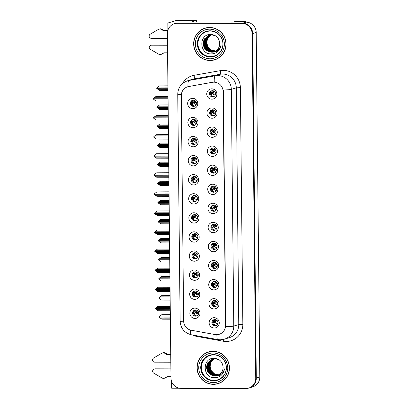 <?xml version="1.0" encoding="UTF-8"?>
<svg xmlns="http://www.w3.org/2000/svg" width="409" height="409" viewBox="0 0 409 409"><rect width="100%" height="100%" fill="white"/><g stroke="black" fill="none" stroke-linecap="round" stroke-linejoin="round"><path stroke-width="0.61" d="M194.393 195.538A3.103 3.032 -107.1 0 0 191.422 199.081A3.103 3.032 -107.1 0 0 195.338 201.601A3.103 3.032 -107.1 0 0 194.393 195.538M195.753 201.438A3.103 3.032 72.9 0 1 193.943 195.568M193.672 193.687A5.174 5.056 -107.1 0 0 188.656 198.835A5.174 5.056 -107.1 0 0 193.779 204.014A5.174 5.056 -107.1 0 0 198.789 198.861A5.174 5.056 -107.1 0 0 193.672 193.687M194.592 214.607A3.103 3.032 -107.1 0 0 191.627 218.15A3.103 3.032 -107.1 0 0 195.538 220.671A3.103 3.032 -107.1 0 0 194.592 214.607M195.952 220.507A3.103 3.032 72.9 0 1 194.142 214.638M193.871 212.757A5.174 5.056 -107.1 0 0 188.861 217.91A5.174 5.056 -107.1 0 0 193.978 223.084A5.174 5.056 -107.1 0 0 198.989 217.931A5.174 5.056 -107.1 0 0 193.871 212.757M194.791 233.677A3.103 3.032 -107.1 0 0 191.826 237.22A3.103 3.032 -107.1 0 0 195.737 239.74A3.103 3.032 -107.1 0 0 194.791 233.677M196.151 239.577A3.103 3.032 72.9 0 1 194.341 233.708M194.071 231.826A5.174 5.056 -107.1 0 0 189.06 236.98A5.174 5.056 -107.1 0 0 194.178 242.154A5.174 5.056 -107.1 0 0 199.188 237A5.174 5.056 -107.1 0 0 194.071 231.826M212.874 128.84A3.103 3.032 -107.1 0 0 209.904 132.383A3.103 3.032 -107.1 0 0 213.82 134.904A3.103 3.032 -107.1 0 0 212.874 128.84M214.234 134.74A3.103 3.032 72.9 0 1 212.424 128.871M212.148 126.989A5.174 5.056 -107.1 0 0 207.138 132.143A5.174 5.056 -107.1 0 0 212.256 137.317A5.174 5.056 -107.1 0 0 217.271 132.163A5.174 5.056 -107.1 0 0 212.148 126.989M213.472 186.049A3.103 3.032 -107.1 0 0 210.502 189.592A3.103 3.032 -107.1 0 0 214.418 192.112A3.103 3.032 -107.1 0 0 213.472 186.049M214.832 191.949A3.103 3.032 72.9 0 1 213.023 186.08M212.746 184.198A5.174 5.056 -107.1 0 0 207.736 189.352A5.174 5.056 -107.1 0 0 212.859 194.526A5.174 5.056 -107.1 0 0 217.869 189.377A5.174 5.056 -107.1 0 0 212.746 184.198M193.396 100.19A3.103 3.032 -107.1 0 0 190.425 103.733A3.103 3.032 -107.1 0 0 194.341 106.253A3.103 3.032 -107.1 0 0 193.396 100.19M194.756 106.089A3.103 3.032 72.9 0 1 192.946 100.22M192.67 98.339A5.174 5.056 -107.1 0 0 187.659 103.487A5.174 5.056 -107.1 0 0 192.777 108.666A5.174 5.056 -107.1 0 0 197.792 103.513A5.174 5.056 -107.1 0 0 192.67 98.339M213.273 166.979A3.103 3.032 -107.1 0 0 210.303 170.522A3.103 3.032 -107.1 0 0 214.219 173.043A3.103 3.032 -107.1 0 0 213.273 166.979M214.633 172.879A3.103 3.032 72.9 0 1 212.823 167.01M212.547 165.129A5.174 5.056 -107.1 0 0 207.537 170.282A5.174 5.056 -107.1 0 0 212.66 175.456A5.174 5.056 -107.1 0 0 217.67 170.302A5.174 5.056 -107.1 0 0 212.547 165.129M212.675 109.77A3.103 3.032 -107.1 0 0 209.705 113.313A3.103 3.032 -107.1 0 0 213.621 115.834A3.103 3.032 -107.1 0 0 212.675 109.77M214.03 115.67A3.103 3.032 72.9 0 1 212.225 109.801M211.949 107.92A5.174 5.056 -107.1 0 0 206.939 113.073A5.174 5.056 -107.1 0 0 212.056 118.247A5.174 5.056 -107.1 0 0 217.067 113.094A5.174 5.056 -107.1 0 0 211.949 107.92M195.39 290.886A3.103 3.032 -107.1 0 0 192.424 294.429A3.103 3.032 -107.1 0 0 196.34 296.949A3.103 3.032 -107.1 0 0 195.39 290.886M196.749 296.786A3.103 3.032 72.9 0 1 194.94 290.917M194.669 289.035A5.174 5.056 -107.1 0 0 189.658 294.189A5.174 5.056 -107.1 0 0 194.776 299.362A5.174 5.056 -107.1 0 0 199.786 294.209A5.174 5.056 -107.1 0 0 194.669 289.035M214.27 262.327A3.103 3.032 -107.1 0 0 211.305 265.87A3.103 3.032 -107.1 0 0 215.216 268.391A3.103 3.032 -107.1 0 0 214.27 262.327M215.63 268.227A3.103 3.032 72.9 0 1 213.82 262.358M213.549 260.477A5.174 5.056 -107.1 0 0 208.539 265.63A5.174 5.056 -107.1 0 0 213.656 270.804A5.174 5.056 -107.1 0 0 218.667 265.656A5.174 5.056 -107.1 0 0 213.549 260.477M193.794 138.329A3.103 3.032 -107.1 0 0 190.824 141.872A3.103 3.032 -107.1 0 0 194.74 144.392A3.103 3.032 -107.1 0 0 193.794 138.329M195.154 144.229A3.103 3.032 72.9 0 1 193.345 138.36M193.068 136.478A5.174 5.056 -107.1 0 0 188.058 141.626A5.174 5.056 -107.1 0 0 193.181 146.805A5.174 5.056 -107.1 0 0 198.191 141.652A5.174 5.056 -107.1 0 0 193.068 136.478M214.669 300.467A3.103 3.032 -107.1 0 0 211.704 304.01A3.103 3.032 -107.1 0 0 215.62 306.53A3.103 3.032 -107.1 0 0 214.669 300.467M216.029 306.367A3.103 3.032 72.9 0 1 214.219 300.497M213.948 298.616A5.174 5.056 -107.1 0 0 208.938 303.769A5.174 5.056 -107.1 0 0 214.055 308.943A5.174 5.056 -107.1 0 0 219.066 303.795A5.174 5.056 -107.1 0 0 213.948 298.616M213.074 147.91A3.103 3.032 -107.1 0 0 210.103 151.453A3.103 3.032 -107.1 0 0 214.019 153.973A3.103 3.032 -107.1 0 0 213.074 147.91M214.434 153.81A3.103 3.032 72.9 0 1 212.624 147.94M212.348 146.059A5.174 5.056 -107.1 0 0 207.337 151.212A5.174 5.056 -107.1 0 0 212.455 156.386A5.174 5.056 -107.1 0 0 217.47 151.233A5.174 5.056 -107.1 0 0 212.348 146.059M214.071 243.258A3.103 3.032 -107.1 0 0 211.105 246.801A3.103 3.032 -107.1 0 0 215.016 249.321A3.103 3.032 -107.1 0 0 214.071 243.258M215.431 249.158A3.103 3.032 72.9 0 1 213.621 243.289M213.35 241.407A5.174 5.056 -107.1 0 0 208.339 246.561A5.174 5.056 -107.1 0 0 213.457 251.734A5.174 5.056 -107.1 0 0 218.467 246.586A5.174 5.056 -107.1 0 0 213.35 241.407M193.595 119.259A3.103 3.032 -107.1 0 0 190.625 122.802A3.103 3.032 -107.1 0 0 194.541 125.323A3.103 3.032 -107.1 0 0 193.595 119.259M194.955 125.159A3.103 3.032 72.9 0 1 193.145 119.29M192.869 117.409A5.174 5.056 -107.1 0 0 187.859 122.557A5.174 5.056 -107.1 0 0 192.976 127.736A5.174 5.056 -107.1 0 0 197.992 122.582A5.174 5.056 -107.1 0 0 192.869 117.409M213.672 205.119A3.103 3.032 -107.1 0 0 210.701 208.662A3.103 3.032 -107.1 0 0 214.618 211.182A3.103 3.032 -107.1 0 0 213.672 205.119M215.032 211.018A3.103 3.032 72.9 0 1 213.222 205.149M212.951 203.268A5.174 5.056 -107.1 0 0 207.936 208.421A5.174 5.056 -107.1 0 0 213.058 213.595A5.174 5.056 -107.1 0 0 218.069 208.447A5.174 5.056 -107.1 0 0 212.951 203.268M194.193 176.468A3.103 3.032 -107.1 0 0 191.223 180.011A3.103 3.032 -107.1 0 0 195.139 182.532A3.103 3.032 -107.1 0 0 194.193 176.468M195.553 182.368A3.103 3.032 72.9 0 1 193.743 176.499M193.472 174.617A5.174 5.056 -107.1 0 0 188.457 179.766A5.174 5.056 -107.1 0 0 193.58 184.945A5.174 5.056 -107.1 0 0 198.59 179.791A5.174 5.056 -107.1 0 0 193.472 174.617M213.871 224.188A3.103 3.032 -107.1 0 0 210.901 227.731A3.103 3.032 -107.1 0 0 214.817 230.252A3.103 3.032 -107.1 0 0 213.871 224.188M215.231 230.088A3.103 3.032 72.9 0 1 213.421 224.219M213.15 222.338A5.174 5.056 -107.1 0 0 208.135 227.491A5.174 5.056 -107.1 0 0 213.258 232.665A5.174 5.056 -107.1 0 0 218.268 227.516A5.174 5.056 -107.1 0 0 213.15 222.338M214.469 281.397A3.103 3.032 -107.1 0 0 211.504 284.94A3.103 3.032 -107.1 0 0 215.42 287.461A3.103 3.032 -107.1 0 0 214.469 281.397M215.829 287.297A3.103 3.032 72.9 0 1 214.019 281.428M213.749 279.546A5.174 5.056 -107.1 0 0 208.738 284.7A5.174 5.056 -107.1 0 0 213.856 289.874A5.174 5.056 -107.1 0 0 218.866 284.725A5.174 5.056 -107.1 0 0 213.749 279.546M193.994 157.399A3.103 3.032 -107.1 0 0 191.023 160.941A3.103 3.032 -107.1 0 0 194.94 163.462A3.103 3.032 -107.1 0 0 193.994 157.399M195.354 163.298A3.103 3.032 72.9 0 1 193.544 157.429M193.268 155.548A5.174 5.056 -107.1 0 0 188.258 160.696A5.174 5.056 -107.1 0 0 193.38 165.875A5.174 5.056 -107.1 0 0 198.391 160.722A5.174 5.056 -107.1 0 0 193.268 155.548M214.868 319.536A3.103 3.032 -107.1 0 0 211.903 323.079A3.103 3.032 -107.1 0 0 215.819 325.6A3.103 3.032 -107.1 0 0 214.868 319.536M216.228 325.436A3.103 3.032 72.9 0 1 214.418 319.567M214.147 317.686A5.174 5.056 -107.1 0 0 209.137 322.839A5.174 5.056 -107.1 0 0 214.255 328.013A5.174 5.056 -107.1 0 0 219.265 322.865A5.174 5.056 -107.1 0 0 214.147 317.686M194.991 252.747A3.103 3.032 -107.1 0 0 192.025 256.29A3.103 3.032 -107.1 0 0 195.942 258.81A3.103 3.032 -107.1 0 0 194.991 252.747M196.351 258.646A3.103 3.032 72.9 0 1 194.541 252.777M194.27 250.896A5.174 5.056 -107.1 0 0 189.26 256.049A5.174 5.056 -107.1 0 0 194.377 261.223A5.174 5.056 -107.1 0 0 199.387 256.07A5.174 5.056 -107.1 0 0 194.27 250.896M195.19 271.816A3.103 3.032 -107.1 0 0 192.225 275.359A3.103 3.032 -107.1 0 0 196.141 277.88A3.103 3.032 -107.1 0 0 195.19 271.816M196.55 277.716A3.103 3.032 72.9 0 1 194.74 271.847M194.469 269.966A5.174 5.056 -107.1 0 0 189.459 275.119A5.174 5.056 -107.1 0 0 194.577 280.293A5.174 5.056 -107.1 0 0 199.587 275.139A5.174 5.056 -107.1 0 0 194.469 269.966M212.476 90.701A3.103 3.032 -107.1 0 0 209.505 94.244A3.103 3.032 -107.1 0 0 213.421 96.764A3.103 3.032 -107.1 0 0 212.476 90.701M213.83 96.601A3.103 3.032 72.9 0 1 212.02 90.732M211.75 88.85A5.174 5.056 -107.1 0 0 206.739 94.004A5.174 5.056 -107.1 0 0 211.857 99.177A5.174 5.056 -107.1 0 0 216.867 94.024A5.174 5.056 -107.1 0 0 211.75 88.85M195.594 309.956A3.103 3.032 -107.1 0 0 192.624 313.499A3.103 3.032 -107.1 0 0 196.54 316.019A3.103 3.032 -107.1 0 0 195.594 309.956M196.949 315.855A3.103 3.032 72.9 0 1 195.139 309.986M194.868 308.105A5.174 5.056 -107.1 0 0 189.858 313.258A5.174 5.056 -107.1 0 0 194.975 318.432A5.174 5.056 -107.1 0 0 199.986 313.279A5.174 5.056 -107.1 0 0 194.868 308.105M213.907 82.178A9.31 9.1 -107.1 0 0 212.327 82.316L188.738 86.509A9.31 9.1 -107.1 0 0 181.299 95.64L183.656 321.075A9.31 9.1 -107.1 0 0 191.289 330.247L214.97 334.552A9.31 9.1 -107.1 0 0 225.574 325.426L223.125 91.493A9.31 9.1 -107.1 0 0 213.907 82.178M167.833 23.047L176.259 20.45L196.381 20.501L191.468 22.014L233.268 22.117L235.236 21.508L245.569 21.534L243.6 22.142L245.962 22.147A10.348 10.107 -107.1 0 1 256.203 32.5L259.812 376.991A10.348 10.107 -107.1 0 1 252.726 386.858L249.219 387.936A10.348 10.107 -107.1 0 0 256.3 378.074L252.69 33.579A10.348 10.107 -107.1 0 0 242.455 23.231L167.833 23.047L167.905 30.154M171.586 381.439L171.657 388.192L179.367 388.213M245.569 21.534L245.574 22.147M196.381 20.501L196.397 22.025M195.318 312.588L195.313 312.185M212.199 93.324L212.194 92.94M194.919 274.449L194.914 274.045M194.72 255.38L194.715 254.976M214.597 322.159L214.592 321.776M193.718 160.026L193.713 159.622M214.193 284.02L214.193 283.636M213.595 226.811L213.59 226.428M193.917 179.101L193.912 178.692M213.396 207.741L213.391 207.358M193.319 121.887L193.314 121.483M213.795 245.881L213.795 245.497M212.798 150.532L212.792 150.149M214.398 303.089L214.393 302.706M193.518 140.957L193.513 140.553M213.994 264.95L213.994 264.567M195.119 293.519L195.113 293.115M212.399 112.393L212.394 112.01M212.997 169.602L212.992 169.219M193.12 102.817L193.114 102.414M213.196 188.672L213.191 188.288M212.598 131.463L212.593 131.079M194.515 236.31L194.515 235.906M194.316 217.24L194.316 216.831M194.117 198.171L194.117 197.762M209.689 27.454A16.554 16.176 -107.1 0 0 204.986 28.155A16.554 16.176 -107.1 0 0 193.856 46.365A16.554 16.176 -107.1 0 0 210.037 60.501A16.554 16.176 -107.1 0 0 214.74 59.796A16.554 16.176 -107.1 0 0 225.87 41.59A16.554 16.176 -107.1 0 0 209.689 27.454M205.267 28.073A16.554 16.176 -107.1 0 0 201.09 30.174M210.384 60.322A16.554 16.176 -107.1 0 0 210.599 60.328A16.554 16.176 -107.1 0 0 215.022 59.709M213.079 351.295A16.554 16.176 -107.1 0 0 208.375 351.996A16.554 16.176 -107.1 0 0 197.245 370.206A16.554 16.176 -107.1 0 0 213.426 384.342A16.554 16.176 -107.1 0 0 218.13 383.637A16.554 16.176 -107.1 0 0 229.26 365.431A16.554 16.176 -107.1 0 0 213.079 351.295M208.656 351.914A16.554 16.176 -107.1 0 0 204.48 354.015M213.774 384.163A16.554 16.176 -107.1 0 0 213.989 384.169A16.554 16.176 -107.1 0 0 218.411 383.55M182.521 83.554A17.244 16.851 72.9 0 1 194.091 75.302A3.451 0.731 -100.1 0 1 194.009 78.906L189.024 80.445L215.313 75.777A13.794 13.482 72.9 0 1 217.654 75.573A13.794 13.482 72.9 0 1 231.305 89.372A12.071 0.746 179.4 0 1 223.345 90.011L225.824 326.699A12.071 0.746 -0.6 0 0 233.784 326.06A13.794 13.482 72.9 0 1 224.342 339.209L229.326 337.67A13.794 13.482 -107.1 0 0 238.769 324.521L236.29 87.838A13.794 13.482 -107.1 0 0 222.639 74.034A13.794 13.482 -107.1 0 0 220.298 74.239L194.009 78.906A13.794 13.482 -107.1 0 0 192.434 79.29L187.45 80.829A13.794 13.482 72.9 0 1 189.024 80.445A12.071 2.551 79.9 0 0 187.966 86.672L212.711 82.199L215.599 82.178M214.255 82.066L214.275 82.066A12.071 2.551 79.9 0 1 215.313 75.777L220.298 74.239A3.451 0.731 -100.1 0 0 220.379 70.629A17.244 16.851 72.9 0 1 240.369 87.628L242.849 324.311L238.769 324.521L233.784 326.06L231.305 89.372L236.29 87.838L240.369 87.628M248.657 388.11L249.219 387.936A10.348 10.107 -107.1 0 0 256.3 378.074L252.69 33.579A10.348 10.107 -107.1 0 0 242.455 23.231L177.961 23.073A10.348 10.107 -107.1 0 0 175.021 23.512L174.459 23.686A10.348 10.107 -107.1 0 0 167.378 33.548L170.988 378.039A10.348 10.107 -107.1 0 0 181.223 388.392L245.717 388.55A10.348 10.107 -107.1 0 0 255.737 378.248L252.128 33.753A10.348 10.107 -107.1 0 0 241.893 23.405L177.399 23.247A10.348 10.107 -107.1 0 0 174.459 23.686M193.477 311.351L195.011 312.19L197.465 310.61M195.517 309.956L194.684 311.924L195.011 312.19M193.569 313.683L195.016 312.767L194.699 313.233C194.316 314.352 194.919 315.227 196.509 315.86L197.138 315.758M198.477 314.153L195.231 312.599L198.022 314.189L198.503 314.086L198.022 314.189M195.016 312.767L198.529 312.185M196.478 310.901L197.506 310.646L196.478 310.901L195.226 312.225L197.823 310.947M170.262 308.693L155.41 308.729L158.104 310.717L170.282 310.748M170.272 309.725L156.545 309.695M170.246 307.522L156.524 307.491L155.41 308.519L170.256 308.555M170.236 306.341L158.058 306.31L170.236 306.239M158.058 306.31L156.524 307.491M170.256 308.606L155.41 308.657M170.333 315.947L160.19 315.927L159.075 316.955L170.349 316.98M170.349 317.031L159.075 317.093L161.77 319.153L170.369 319.173M170.349 317.118L159.075 317.093M170.323 314.766L161.724 314.746L160.19 315.927M161.724 314.746L170.323 314.669M160.21 318.13L170.359 318.151M216.857 320.175L214.347 321.755L212.982 321.055M214.347 321.755L214.019 321.484L214.843 319.536M215.845 325.472L216.433 325.329M215.84 325.426C214.25 324.777 213.646 323.897 214.035 322.798L214.352 322.333L216.898 323.877L217.762 323.729M212.838 323.345L214.352 322.333M216.76 320.206L215.834 320.467L214.561 321.786L217.107 320.528M217.337 323.754L217.782 323.657L217.026 323.775L214.567 322.164L217.808 321.771M193.278 292.282L194.812 293.12L197.261 291.54M195.318 290.886L194.485 292.854L194.812 293.12M193.37 294.613L194.817 293.698L194.5 294.163C194.117 295.283 194.72 296.157 196.31 296.791L196.939 296.689M198.278 295.083L195.032 293.529L197.823 295.119L198.304 295.017L197.823 295.119M194.817 293.698L198.329 293.115M197.296 291.566L196.279 291.832L195.027 293.156L197.624 291.878M170.057 289.623L155.21 289.659L157.905 291.648L170.083 291.678M170.072 290.656L156.345 290.625M170.047 288.452L156.32 288.422L155.21 289.449L170.057 289.485M170.037 287.271L157.859 287.241L170.032 287.169M157.859 287.241L156.32 288.422M170.057 289.536L155.21 289.587M193.079 273.212L194.607 274.05L197.061 272.471M195.119 271.816L194.285 273.785L194.607 274.05M193.171 275.543L194.618 274.628L194.301 275.093C193.917 276.213 194.52 277.087 196.11 277.721L196.739 277.619M198.079 276.014L194.832 274.459L197.624 276.049L198.104 275.947L197.624 276.049M194.618 274.628L198.13 274.045M197.097 272.496L196.08 272.762L194.827 274.086L197.424 272.808M169.858 270.553L155.011 270.589L157.705 272.578L169.883 272.609M169.873 271.586L156.146 271.556M169.847 269.383L156.12 269.352L155.011 270.38L169.858 270.415M169.837 268.202L157.659 268.171L169.832 268.099M157.659 268.171L156.12 269.352M169.858 270.467L155.011 270.518M192.879 254.142L194.408 254.981L196.862 253.401M194.919 252.747L194.086 254.715L194.408 254.981M192.971 256.474L194.418 255.559L194.096 256.024C193.718 257.138 194.321 258.018 195.911 258.652L196.54 258.549M197.879 256.944L194.633 255.39L197.424 256.98L197.905 256.878L197.424 256.98M194.418 255.559L197.93 254.976M195.88 253.692L196.908 253.437L195.88 253.692L194.628 255.017L197.225 253.738M169.658 251.484L154.812 251.52L157.506 253.508L169.684 253.539M169.669 252.517L155.947 252.486M169.648 250.313L155.921 250.282L154.812 251.31L169.658 251.346M169.638 249.132L157.46 249.101L169.633 249.03M157.46 249.101L155.921 250.282M169.658 251.397L154.812 251.448M170.134 296.878L159.991 296.857L158.876 297.885L170.144 297.91M170.149 297.962L158.876 298.023L161.57 300.083L170.17 300.104M170.149 298.049L158.876 298.023M170.124 295.697L161.524 295.676L159.991 296.857M161.524 295.676L170.124 295.6M160.011 299.061L170.159 299.081M216.658 301.106L214.147 302.686L212.782 301.985M214.147 302.686L213.82 302.415L214.643 300.467M215.645 306.402L216.233 306.259M215.64 306.356C214.05 305.707 213.447 304.828 213.835 303.729L214.152 303.263L216.698 304.807L217.562 304.659M212.639 304.276L214.152 303.263M216.56 301.136L215.635 301.397L214.362 302.716L216.908 301.459M217.133 304.685L217.583 304.587L216.826 304.705L214.367 303.095L217.608 302.701M169.934 277.808L159.791 277.788L158.677 278.815L169.945 278.841M169.95 278.892L158.677 278.953L161.371 281.014L169.97 281.034M169.95 278.979L158.677 278.953M169.924 276.627L161.325 276.607L159.791 277.788M161.325 276.607L169.924 276.53M159.812 279.986L169.96 280.012M216.458 282.036L213.948 283.616L212.578 282.916M213.948 283.616L213.621 283.345L214.444 281.397M215.446 287.333L216.034 287.19M215.441 287.287C213.851 286.632 213.247 285.758 213.636 284.659L213.953 284.194L216.499 285.738L217.358 285.589M212.44 285.206L213.953 284.194M216.361 282.067L215.436 282.328L214.163 283.647L216.704 282.389M216.934 285.615L217.383 285.518L216.627 285.635L214.168 284.025L217.409 283.631M169.735 258.739L159.592 258.718L158.477 259.746L169.745 259.771M169.745 259.822L158.477 259.955L161.172 261.944L169.771 261.964M169.75 259.909L158.477 259.884M169.725 257.558L161.126 257.537L159.592 258.718M161.126 257.537L169.725 257.46M159.612 260.916L169.761 260.942M216.259 262.967L213.749 264.546L212.378 263.846M213.749 264.546L213.421 264.275L214.244 262.327M215.246 268.263L215.834 268.12M215.241 268.217C213.651 267.563 213.048 266.688 213.437 265.589L213.754 265.124L216.3 266.668L217.159 266.52M212.24 266.136L213.754 265.124M216.162 262.997L215.236 263.258L213.963 264.577L216.504 263.319M216.734 266.545L217.184 266.448L216.427 266.566L213.968 264.955L217.21 264.562M169.536 239.669L159.387 239.648L158.278 240.676L169.546 240.702M169.546 240.753L158.278 240.886L160.972 242.874L169.571 242.895M169.551 240.84L158.278 240.814M169.525 238.488L160.926 238.467L159.387 239.648M160.926 238.467L169.525 238.391M159.413 241.847L169.561 241.872M216.059 243.897L213.549 245.477L212.179 244.776M213.549 245.477L213.222 245.206L214.045 243.258M215.047 249.193L215.635 249.05M215.042 249.142C213.452 248.493 212.849 247.619 213.237 246.52L213.554 246.054L216.095 247.598L216.959 247.45M212.041 247.067L213.554 246.054M215.962 243.928L215.037 244.188L213.764 245.507L216.305 244.25M216.535 247.476L216.985 247.379L216.228 247.496L213.769 245.886L217.01 245.492M161.596 29.55L162.296 29.33L164.29 30.563L163.59 30.777L161.596 29.55A3.451 3.369 -107.1 0 0 158.585 29.29L150.169 34.213A2.203 2.152 72.9 0 0 151.289 38.318L167.429 38.359M167.501 45.246L151.361 45.205A2.203 2.152 72.9 0 0 150.328 49.305L158.845 54.269A3.451 3.369 -107.1 0 0 161.852 54.024L163.82 52.807L167.578 52.817M164.173 52.807L161.852 54.024M151.361 45.205L152.066 44.985A2.203 2.152 -107.1 0 0 151.437 45.082L150.737 45.297M152.066 44.985L167.496 45.026M161.09 54.371L161.79 54.157A3.451 3.369 -107.1 0 0 162.552 53.809M164.29 30.563L167.777 30.568M167.716 30.787L163.59 30.777M162.296 29.33A3.451 3.369 -107.1 0 0 159.561 28.978L158.861 29.192M164.985 353.391L165.691 353.171L167.685 354.399L166.979 354.618L164.985 353.391A3.451 3.369 -107.1 0 0 161.974 353.131L153.559 358.054A2.203 2.152 72.9 0 0 154.679 362.159L170.819 362.2M170.89 369.082L154.755 369.046A2.203 2.152 72.9 0 0 153.718 373.141L162.24 378.11A3.451 3.369 -107.1 0 0 165.241 377.865L167.209 376.648L170.972 376.658M167.562 376.648L165.241 377.865M154.755 369.046L155.456 368.826A2.203 2.152 -107.1 0 0 154.827 368.923L154.127 369.138M155.456 368.826L170.89 368.867M164.479 378.213L165.18 377.998A3.451 3.369 -107.1 0 0 165.947 377.65M167.685 354.399L170.737 354.409M170.742 354.629L166.979 354.618M165.691 353.171A3.451 3.369 -107.1 0 0 162.956 352.819L162.25 353.033M210.558 56.539A12.761 12.469 72.9 0 1 197.93 43.773A12.761 12.469 72.9 0 1 210.292 31.069A12.761 12.469 72.9 0 1 222.915 43.835A12.761 12.469 72.9 0 1 210.558 56.539M211.356 52.148A8.625 8.425 -107.1 0 0 219.71 43.564C219.265 38.165 216.381 35.118 211.059 34.428C198.58 33.615 198.948 54.259 211.039 53.891C213.283 53.952 215.323 53.334 217.159 52.035C219.403 50.241 220.712 47.904 221.085 45.021C219.653 50.067 216.412 52.444 211.356 52.148L207.184 50.967L204.117 47.792L203.002 43.472L204.147 39.152L209.045 35.205L211.53 34.831L215.471 35.788M209.689 27.628A16.38 16.007 72.9 0 1 225.702 41.616A16.38 16.007 72.9 0 1 214.689 59.632A16.38 16.007 72.9 0 1 210.032 60.328A16.38 16.007 72.9 0 1 194.024 46.34A16.38 16.007 72.9 0 1 205.037 28.323A16.38 16.007 72.9 0 1 209.689 27.628M219.198 57.608A16.38 16.007 72.9 0 1 215.252 59.458L214.689 59.632M215.497 51.048L210.691 49.888L207.629 46.713L206.509 42.388L207.654 38.068L210.86 34.857M215.579 50.997L210.87 49.832L207.803 46.657L206.688 42.331L207.833 38.017L210.952 34.852M215.165 51.227L214.163 51.283L209.991 50.102L206.928 46.928L205.809 42.602L206.954 38.288L210.487 34.898M215.252 51.186L210.165 50.046L207.102 46.871L205.983 42.551L207.128 38.231L210.579 34.888M214.827 51.391L213.462 51.498L209.29 50.317L206.223 47.142L205.108 42.822L206.254 38.502L210.119 34.949M214.914 51.355L213.636 51.447L209.464 50.266L206.402 47.091L205.282 42.766L206.427 38.446L210.211 34.934M214.49 51.539L212.762 51.718L208.585 50.537L205.522 47.362L204.403 43.037L205.548 38.717L209.756 35.021M214.572 51.503L212.936 51.662L208.764 50.481L205.696 47.306L204.582 42.981L205.727 38.666L209.848 35M214.142 51.672L212.056 51.933L207.884 50.752L204.822 47.577L203.702 43.252L204.848 38.937L209.398 35.108M214.229 51.641L212.235 51.882L208.058 50.696L204.996 47.521L203.876 43.201L205.021 38.881L209.49 35.082L212.619 34.622M209.577 35.051L209.837 34.964M213.876 51.764L211.53 52.096L207.358 50.915L204.296 47.741L203.176 43.415L204.321 39.095L209.132 35.179M211.704 34.775L214.388 35.205M205.037 28.323L205.599 28.149A16.38 16.007 72.9 0 1 209.904 27.459M213.948 380.38A12.761 12.469 72.9 0 1 201.32 367.614A12.761 12.469 72.9 0 1 213.682 354.91A12.761 12.469 72.9 0 1 226.31 367.676A12.761 12.469 72.9 0 1 213.948 380.38M214.745 375.989A8.625 8.425 -107.1 0 0 223.099 367.405C222.654 362.006 219.771 358.959 214.449 358.269C201.974 357.456 202.337 378.1 214.434 377.732C216.673 377.793 218.713 377.175 220.553 375.871C222.793 374.082 224.101 371.745 224.475 368.862C223.048 373.908 219.802 376.285 214.745 375.989L210.574 374.808L207.511 371.633L206.392 367.313L207.537 362.993L212.435 359.046L214.919 358.673L218.861 359.629M213.084 351.469A16.38 16.007 72.9 0 1 229.091 365.452A16.38 16.007 72.9 0 1 218.079 383.473A16.38 16.007 72.9 0 1 213.426 384.169A16.38 16.007 72.9 0 1 197.414 370.181A16.38 16.007 72.9 0 1 208.426 352.164A16.38 16.007 72.9 0 1 213.084 351.469M222.588 381.449A16.38 16.007 72.9 0 1 218.641 383.299L218.079 383.473M218.887 374.889L214.086 373.729L211.018 370.554L209.904 366.229L211.049 361.909L214.25 358.698M218.968 374.838L214.26 373.673L211.197 370.498L210.078 366.173L211.223 361.858L214.347 358.693M218.559 375.068L217.557 375.125L213.38 373.944L210.318 370.769L209.198 366.444L210.344 362.129L213.876 358.739M218.641 375.027L213.559 373.887L210.492 370.712L209.377 366.392L210.523 362.072L213.973 358.724M218.222 375.232L216.852 375.339L212.68 374.158L209.618 370.983L208.498 366.663L209.643 362.343L213.513 358.79M218.304 375.196L217.031 375.288L212.854 374.107L209.791 370.932L208.672 366.607L209.817 362.287L213.6 358.775M217.879 375.38L216.151 375.559L211.98 374.378L208.912 371.203L207.798 366.878L208.943 362.558L213.15 358.862M217.966 375.344L216.325 375.503L212.153 374.322L209.091 371.147L207.971 366.822L209.117 362.507L213.237 358.841M217.532 375.513L215.451 375.774L211.274 374.593L208.212 371.418L207.092 367.093L208.237 362.778L212.792 358.949M217.619 375.482L215.625 375.718L211.453 374.537L208.386 371.362L207.271 367.042L208.416 362.722L212.879 358.923L216.008 358.463M212.966 358.892L213.227 358.805M217.271 375.6L214.924 375.937L210.747 374.756L207.685 371.582L206.565 367.256L207.711 362.936L212.527 359.02M215.093 358.616L217.777 359.046M208.426 352.164L208.989 351.991A16.38 16.007 72.9 0 1 213.293 351.295M192.68 235.073L194.209 235.911L196.663 234.331M194.72 233.677L193.886 235.645L194.209 235.911M192.767 237.404L194.219 236.489L193.897 236.954C193.518 238.069 194.122 238.948 195.712 239.582L196.34 239.48M197.68 237.874L194.433 236.32L197.225 237.91L197.705 237.808L197.225 237.91M194.219 236.489L197.731 235.906M195.681 234.623L196.709 234.367L195.681 234.623L194.428 235.947L197.026 234.669M169.459 232.414L154.612 232.45L157.307 234.439L169.484 234.469M169.469 233.447L155.747 233.416M169.449 231.243L155.722 231.213L154.612 232.24L169.459 232.276M169.433 230.062L157.261 230.032L169.433 229.96M157.261 230.032L155.722 231.213M169.459 232.327L154.612 232.378M192.481 216.003L194.009 216.842L196.463 215.262M194.52 214.607L193.687 216.576L194.009 216.842M192.567 218.334L194.014 217.419L193.697 217.885C193.319 218.999 193.922 219.878 195.512 220.512L196.141 220.41M197.481 218.805L194.234 217.251L197.026 218.841L197.506 218.738L197.026 218.841M194.014 217.419L197.532 216.836M195.482 215.553L196.509 215.298L195.482 215.553L194.229 216.877L196.826 215.599M169.26 213.345L154.413 213.38L157.107 215.369L169.28 215.4M169.27 214.377L155.548 214.347M169.249 212.174L155.522 212.143L154.413 213.171L169.26 213.207M169.234 210.993L157.061 210.962L169.234 210.891M157.061 210.962L155.522 212.143M169.26 213.258L154.413 213.309M192.281 196.933L193.81 197.772L196.264 196.192M194.321 195.538L193.488 197.506L193.81 197.772M192.368 199.265L193.815 198.35L193.498 198.815C193.12 199.929 193.723 200.809 195.313 201.443L195.942 201.34M197.281 199.735L193.815 198.35L196.826 199.771L197.302 199.669M193.815 198.35L197.332 197.767M196.294 196.218L195.282 196.484L194.03 197.808L196.627 196.53M169.06 194.275L154.213 194.311L156.908 196.3L169.081 196.33M169.07 195.308L155.348 195.277M169.05 193.104L155.323 193.074L154.208 194.03L169.06 194.137M169.035 191.923L156.862 191.893L169.035 191.821M156.862 191.893L155.323 193.074M169.06 194.188L154.213 194.239M169.336 220.599L159.188 220.579L158.078 221.606L169.346 221.632M169.346 221.683L158.078 221.816L160.773 223.805L169.372 223.825M169.352 221.77L158.078 221.744M169.326 219.418L160.727 219.398L159.188 220.579M160.727 219.398L169.321 219.321M159.213 222.777L169.362 222.803M215.86 224.827L213.345 226.407L211.98 225.707M213.345 226.407L213.023 226.136L213.846 224.188M214.848 230.124L215.436 229.981M214.843 230.073C213.247 229.423 212.649 228.549 213.038 227.45L213.355 226.985L215.896 228.529L216.76 228.38M211.842 227.997L212.153 227.532M216.335 228.406L216.785 228.309L216.029 228.427L213.355 226.985L216.811 226.422M215.763 224.858L214.837 225.119L213.564 226.438L216.105 225.18M169.137 201.53L158.989 201.509L157.879 202.537L169.147 202.562M169.147 202.613L157.879 202.746L160.573 204.735L169.173 204.756M169.147 202.7L157.879 202.675M169.127 200.349L160.527 200.328L158.989 201.509M160.527 200.328L169.121 200.252M159.014 203.708L169.162 203.733M215.661 205.758L213.145 207.332L211.78 206.637M213.145 207.332L212.823 207.066L213.646 205.119M214.648 211.054L215.236 210.911M214.643 211.003C213.048 210.354 212.45 209.48 212.838 208.38L213.155 207.915L215.696 209.459L216.56 209.311M211.642 208.927L213.155 207.915M215.558 205.788L214.638 206.049L213.365 207.368L215.906 206.11M216.136 209.336L216.586 209.239L215.829 209.357L213.37 207.746L216.612 207.353M168.937 182.46L158.789 182.44L157.68 183.467L168.948 183.493M168.948 183.544L157.68 183.677L160.374 185.666L168.973 185.686M168.948 183.631L157.68 183.605M168.927 181.279L160.328 181.259L158.789 182.44M160.328 181.259L168.922 181.182M158.815 184.638L168.963 184.663M215.461 186.688L212.946 188.263L211.581 187.567M212.946 188.263L212.624 187.997L213.447 186.049M214.449 191.985L215.037 191.841M214.444 191.933C212.849 191.284 212.251 190.41 212.634 189.311L212.956 188.846L215.497 190.389L216.361 190.241M211.438 189.858L212.956 188.846M215.359 186.719L214.439 186.979L213.166 188.298L215.707 187.041M215.937 190.267L216.387 190.17L215.63 190.287L213.171 188.677L216.412 188.283M192.082 177.864L193.61 178.702L196.064 177.123M194.117 176.468L193.288 178.436L193.61 178.702M192.419 179.827L193.615 179.28L193.299 179.745C192.92 180.86 193.523 181.739 195.113 182.373L195.742 182.271M192.424 179.827L192.169 180.195M197.082 180.666L193.83 179.111L196.622 180.701L197.102 180.599L196.622 180.701M193.615 179.28L197.133 178.697M196.095 177.148L195.083 177.414L193.83 178.738L196.427 177.46M168.861 175.205L154.014 175.241L156.708 177.23L168.881 177.261M168.871 176.238L155.149 176.202M168.851 174.035L155.123 174.004L154.009 174.96L168.861 175.067M168.835 172.854L156.662 172.823L168.835 172.751M156.662 172.823L155.123 174.004M168.861 175.118L154.014 175.17M191.882 158.794L193.411 159.633L195.865 158.053M193.917 157.399L193.084 159.367L193.411 159.633M191.969 161.126L193.416 160.21L193.099 160.676C192.721 161.79 193.324 162.67 194.914 163.303L195.543 163.201M196.882 161.596L193.631 160.042L196.422 161.632L196.903 161.529L196.422 161.632M193.416 160.21L196.933 159.628M195.896 158.078L194.883 158.344L193.631 159.668L196.228 158.385M168.661 156.136L153.815 156.172L156.509 158.16L168.682 158.191M168.672 157.168L154.95 157.133M168.651 154.965L154.924 154.934L153.81 155.89L168.661 155.998M168.636 153.784L156.463 153.753L168.636 153.682M156.463 153.753L154.924 154.934M168.661 156.049L153.815 156.1M191.678 139.725L193.212 140.563L195.666 138.983M193.718 138.329L192.884 140.297L193.212 140.563M191.77 142.056L193.217 141.141L192.9 141.606C192.521 142.721 193.125 143.6 194.715 144.234L195.344 144.132M196.683 142.526L193.431 140.972L196.223 142.562L196.703 142.46L196.223 142.562M193.217 141.141L196.734 140.558M194.684 139.275L195.707 139.019L194.684 139.275L193.431 140.599L196.029 139.316M168.462 137.066L153.615 137.102L156.31 139.091L168.482 139.121M168.472 138.099L154.745 138.063M168.452 135.895L154.725 135.865L153.61 136.892L168.462 136.928M168.436 134.714L156.258 134.684L168.436 134.612M156.258 134.684L154.725 135.865M168.462 136.979L153.615 137.03M191.478 120.655L193.012 121.493L195.466 119.914M193.518 119.259L192.685 121.228L193.012 121.493M191.57 122.986L193.017 122.066L192.7 122.536C192.322 123.651 192.925 124.53 194.515 125.164L195.144 125.062M196.484 123.457L193.232 121.902L196.023 123.492L196.504 123.385L196.023 123.492M193.017 122.066L196.535 121.488M194.485 120.205L195.507 119.949L194.485 120.205L193.232 121.529L195.829 120.246M168.263 117.996L153.416 118.032L156.105 120.021L168.283 120.052M168.273 119.029L154.546 118.993M168.252 116.826L154.525 116.795L153.411 117.823L168.263 117.858M168.237 115.645L156.059 115.614L168.237 115.542M156.059 115.614L154.525 116.795M168.263 117.91L153.416 117.961M191.279 101.585L192.813 102.424L195.267 100.844M193.319 100.19L192.486 102.153L192.813 102.424M191.371 103.917L192.818 102.996L192.501 103.467C192.123 104.581 192.726 105.461 194.316 106.095L194.94 105.992M196.284 104.387L193.033 102.833L195.824 104.423L196.305 104.315L195.824 104.423M192.818 102.996L196.335 102.419M194.285 101.135L195.308 100.88L194.285 101.135L193.028 102.46L195.63 101.176M168.063 98.927L153.217 98.963L155.906 100.951L168.084 100.982M168.073 99.96L154.346 99.924M168.048 97.756L154.326 97.725L153.211 98.753L168.063 98.789M168.038 96.575L155.86 96.544L168.038 96.473M155.86 96.544L154.326 97.725M168.063 98.84L153.217 98.891M168.738 163.39L158.59 163.37L157.48 164.398L168.748 164.423M168.748 164.474L157.48 164.607L160.175 166.596L168.774 166.616M168.748 164.561L157.48 164.536M168.728 162.209L160.129 162.189L158.59 163.37M160.129 162.189L168.723 162.112M158.615 165.568L168.759 165.594M215.262 167.618L212.746 169.193L211.381 168.498M212.746 169.193L212.424 168.927L213.247 166.979M214.244 172.915L214.837 172.772M214.244 172.864C212.649 172.215 212.046 171.34 212.435 170.241L212.752 169.776L215.298 171.32L216.162 171.172M211.238 170.788L212.752 169.776M215.16 167.649L214.239 167.91L212.966 169.229L215.507 167.971M215.737 171.197L216.187 171.1L215.425 171.218L212.971 169.607L216.213 169.214M168.539 144.321L158.39 144.295L157.276 145.256L168.549 145.353M168.549 145.405L157.281 145.538L159.975 147.526L168.569 147.547M168.549 145.492L157.281 145.466M168.523 143.14L159.929 143.119L158.39 144.295M159.929 143.119L168.523 143.038M158.416 146.499L168.559 146.524M215.062 148.549L212.547 150.123L211.182 149.428M212.547 150.123L212.225 149.858L213.048 147.91M214.045 153.845L214.638 153.702M214.045 153.794C212.45 153.145 211.847 152.271 212.235 151.172L212.552 150.706L215.098 152.25L215.962 152.102M211.039 151.719L212.552 150.706M214.96 148.579L214.035 148.84L212.767 150.159L215.308 148.902M215.538 152.128L215.988 152.03L215.226 152.148L212.772 150.538L216.013 150.144M168.339 125.251L158.191 125.226L157.076 126.187L168.35 126.284M168.35 126.335L157.082 126.468L159.776 128.457L168.37 128.477M168.35 126.422L157.082 126.396M168.324 124.07L159.73 124.05L158.191 125.226M159.73 124.05L168.324 123.968M158.217 127.429L168.36 127.455M214.858 129.479L212.348 131.054L210.983 130.359M212.348 131.054L212.026 130.788L212.849 128.84M213.846 134.776L214.439 134.633M213.846 134.725C212.251 134.075 211.647 133.201 212.036 132.102L212.353 131.637L214.899 133.181L215.763 133.032M210.839 132.644L212.353 131.637M214.761 129.51L213.835 129.771L212.568 131.09L215.108 129.832M215.338 133.058L215.788 132.961L215.027 133.078L212.568 131.468L215.814 131.074M168.14 106.182L157.992 106.156L156.877 107.117L168.15 107.214M168.15 107.265L156.882 107.398L159.576 109.387L168.171 109.407M168.15 107.352L156.882 107.327M168.125 105.001L159.53 104.98L157.992 106.156M159.53 104.98L168.125 104.898M158.017 108.359L168.16 108.385M214.659 110.41L212.148 111.984L210.783 111.289M212.148 111.984L211.826 111.718L212.644 109.77M213.646 115.706L214.239 115.563M213.646 115.655C212.051 115.006 211.448 114.131 211.836 113.032L212.153 112.567L214.699 114.111L215.563 113.963M210.64 113.574L212.153 112.567M214.561 110.44L213.636 110.701L212.368 112.02L214.909 110.762M215.139 113.988L215.589 113.891L214.827 114.009L212.368 112.398L215.615 112.005M167.941 87.112L157.792 87.086L156.678 88.119L167.951 88.145M167.951 88.196L156.683 88.329L159.377 90.317L167.971 90.338M167.951 88.283L156.683 88.257M167.925 85.931L159.326 85.91L157.792 87.086M159.326 85.91L167.925 85.829M157.813 89.29L167.961 89.315M214.459 91.34L211.949 92.915L210.584 92.219M211.949 92.915L211.622 92.649L212.445 90.701M213.447 96.636L214.04 96.493M213.447 96.585C211.852 95.936 211.248 95.062 211.637 93.963L211.954 93.492L214.5 95.041L215.364 94.893M210.441 94.505L211.954 93.492M214.362 91.371L213.437 91.631L212.169 92.95L214.71 91.693M214.94 94.919L215.39 94.822L214.628 94.939L212.169 93.329L215.415 92.935M212.327 82.316L212.711 82.199M245.962 22.147L241.893 23.405M256.203 32.5L252.128 33.753M259.812 376.991L255.737 378.248M225.574 325.426L225.921 325.319M223.125 91.493L223.472 91.386M188.738 86.509L189.116 86.386M242.849 324.311A17.244 16.851 72.9 0 1 226.146 341.484A17.244 16.851 72.9 0 1 223.212 341.213L196.826 336.418A17.244 16.851 72.9 0 1 192.45 334.976M183.697 321.842A12.071 0.746 179.4 0 1 180.134 321.351L177.751 94.131A12.071 0.746 -0.6 0 0 181.34 94.627M190.502 330.068A12.071 2.296 100.3 0 0 191.458 334.797C184.474 333.008 180.701 328.524 180.134 321.351M216.898 334.69A12.071 2.296 100.3 0 0 217.844 339.598L191.458 334.797M194.091 75.302L220.379 70.629M177.399 23.247L177.961 23.073M196.913 335.789A3.451 0.654 -79.7 0 1 196.826 336.418M223.396 339.465A3.451 0.654 -79.7 0 1 223.212 341.213M194.684 311.924L193.708 311.459M194.699 313.233L193.585 313.739M214.019 321.484L213.002 321.004M214.035 322.798L212.869 323.33M194.485 292.854L193.508 292.389M194.5 294.163L193.385 294.669M194.285 273.785L193.309 273.319M194.301 275.093L193.186 275.6M194.086 254.715L193.109 254.25M194.096 256.024L192.987 256.53M213.82 302.415L212.803 301.934M213.835 303.729L212.67 304.26M213.621 283.345L212.603 282.864M213.636 284.659L212.465 285.191M213.421 264.275L212.404 263.795M213.437 265.589L212.266 266.121M213.222 245.206L212.205 244.725M213.237 246.52L212.066 247.051M210.313 56.969A13.114 12.812 72.9 0 1 197.337 43.85A13.114 12.812 72.9 0 1 210.042 30.793A13.114 12.812 72.9 0 1 212.455 31.028A13.114 12.812 72.9 0 1 222.424 40.108A13.114 12.812 72.9 0 1 219.296 53.221A13.114 12.812 72.9 0 1 210.313 56.969M209.705 29.177A14.831 14.489 72.9 0 1 224.383 44.014A14.831 14.489 72.9 0 1 210.016 58.778A14.831 14.489 72.9 0 1 195.344 43.942A14.831 14.489 72.9 0 1 209.705 29.177M213.708 380.81A13.114 12.812 72.9 0 1 200.727 367.691A13.114 12.812 72.9 0 1 213.432 354.634A13.114 12.812 72.9 0 1 215.845 354.869A13.114 12.812 72.9 0 1 225.814 363.944A13.114 12.812 72.9 0 1 222.685 377.057A13.114 12.812 72.9 0 1 213.708 380.81M213.099 353.018A14.831 14.489 72.9 0 1 227.772 367.855A14.831 14.489 72.9 0 1 213.406 382.619A14.831 14.489 72.9 0 1 198.733 367.783A14.831 14.489 72.9 0 1 213.099 353.018M193.886 235.645L192.905 235.18M193.897 236.954L192.787 237.46M193.687 216.576L192.705 216.11M193.697 217.885L192.588 218.391M193.488 197.506L192.506 197.041M193.498 198.815L192.388 199.321M213.023 226.136L212.005 225.656M213.038 227.45L211.867 227.982M212.159 227.532L213.355 226.985M212.823 207.066L211.806 206.586M212.838 208.38L211.668 208.912M212.624 187.997L211.601 187.516M212.634 189.311L211.468 189.842M193.288 178.436L192.307 177.971M193.299 179.745L192.189 180.251M193.084 159.367L192.107 158.902M193.099 160.676L191.99 161.182M192.884 140.297L191.908 139.832M192.9 141.606L191.79 142.112M192.685 121.228L191.709 120.762M192.7 122.536L191.591 123.043M192.486 102.153L191.509 101.693M192.501 103.467L191.392 103.973M212.424 168.927L211.402 168.447M212.435 170.241L211.269 170.773M212.225 149.858L211.202 149.377M212.235 151.172L211.07 151.703M212.026 130.788L211.003 130.307M212.036 132.102L210.87 132.634M211.826 111.718L210.804 111.238M211.836 113.032L210.671 113.564M211.622 92.649L210.604 92.168M211.637 93.963L210.471 94.494M187.67 86.764L188.048 86.647M217.844 339.598L220.267 339.818L224.342 339.209M177.751 94.131C178.048 87.567 181.279 83.134 187.45 80.829M193.851 311.648L195.067 312.225M193.953 313.182L195.175 312.614M213.186 321.213L214.403 321.791M214.51 322.18L213.288 322.747M215.834 320.467L216.77 320.211M193.651 292.578L194.868 293.156M193.754 294.112L194.975 293.544M197.307 291.576L196.279 291.832M193.452 273.509L194.669 274.086M193.554 275.042L194.776 274.475M197.107 272.506L196.08 272.762M193.252 254.439L194.464 255.017M193.355 255.973L194.577 255.405M212.987 302.144L214.204 302.721M214.311 303.11L213.089 303.677M215.635 301.397L216.571 301.142M212.787 283.074L214.004 283.652M214.112 284.04L212.89 284.608M215.436 282.328L216.371 282.072M212.588 264.004L213.805 264.582M213.912 264.971L212.69 265.538M215.236 263.258L216.167 263.002M212.389 244.935L213.605 245.512M213.713 245.901L212.491 246.469M215.037 244.188L215.967 243.933M212.455 31.028C215.748 31.718 218.421 33.446 220.471 36.212C222.245 38.717 223.084 41.503 222.997 44.571C222.823 47.95 221.591 50.834 219.296 53.221M215.845 354.869C219.137 355.559 221.811 357.287 223.866 360.053C225.635 362.558 226.479 365.344 226.392 368.412C226.218 371.791 224.981 374.675 222.685 377.057M193.048 235.369L194.265 235.947M193.155 236.903L194.372 236.336M192.849 216.3L194.065 216.877M192.956 217.833L194.173 217.266M192.649 197.23L193.866 197.808M192.757 198.764L193.973 198.196M196.31 196.228L195.282 196.484M196.826 199.771L197.307 199.664M212.189 225.865L213.406 226.443M213.513 226.831L212.291 227.399M214.837 225.119L215.768 224.863M211.99 206.796L213.207 207.373M213.314 207.762L212.092 208.329M214.638 206.049L215.569 205.793M211.785 187.726L213.002 188.304M213.115 188.692L211.893 189.26M214.439 186.979L215.369 186.724M192.45 178.16L193.667 178.738M192.557 179.694L193.774 179.127M196.105 177.158L195.083 177.414M192.25 159.091L193.467 159.668M192.358 160.625L193.575 160.057M195.906 158.089L194.883 158.344M192.051 140.021L193.268 140.599M192.158 141.555L193.375 140.987M191.852 120.952L193.068 121.529M191.959 122.485L193.176 121.918M191.652 101.882L192.869 102.46M191.76 103.416L192.976 102.848M211.586 168.656L212.803 169.234M212.91 169.623L211.693 170.19M214.239 167.91L215.17 167.654M211.387 149.587L212.603 150.164M212.711 150.553L211.494 151.12M214.035 148.84L214.97 148.585M211.187 130.517L212.404 131.095M212.511 131.483L211.295 132.051M213.835 129.771L214.771 129.515M210.988 111.447L212.205 112.025M212.312 112.414L211.095 112.981M213.636 110.701L214.572 110.445M210.788 92.378L212.005 92.955M212.113 93.344L210.896 93.912M213.437 91.631L214.372 91.376"/></g></svg>
